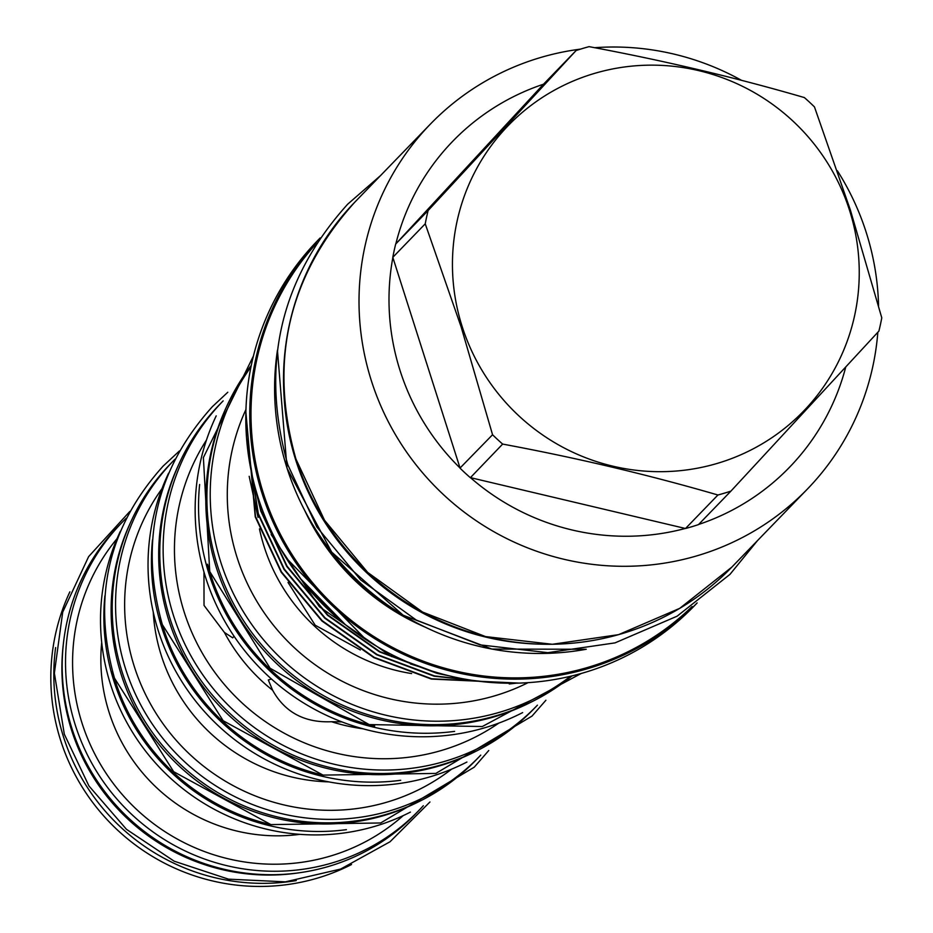 <?xml version="1.0" encoding="UTF-8"?>
<svg xmlns="http://www.w3.org/2000/svg" width="933" height="933" viewBox="0 0 933 933"><rect width="100%" height="100%" fill="white"/><g stroke="black" fill="none" stroke-linecap="round" stroke-linejoin="round"><path stroke-width="1.4" d="M69.87 591.837A206.799 202.624 44.1 0 0 60.622 740.347A206.799 202.624 44.1 0 0 351.519 864.529M55.607 647.572A206.799 202.624 44.1 0 0 63.619 737.245A206.799 202.624 44.1 0 0 296.274 880.577M63.386 643.735A204.898 200.758 44.1 0 0 71.619 730.306A204.898 200.758 44.1 0 0 299.855 872.682M509.266 683.971L516.252 683.166M249.181 476.308L258.056 517.465M245.88 412.211L255.222 516.8L281.195 572.221L321.932 621.005L373.911 657.648L431.338 679.061L518.876 683.096M516.45 683.154L431.629 678.769L374.203 657.345L322.223 620.713L281.486 571.917L255.514 516.497L245.834 414.485M246.545 437.892L257.998 513.92L283.982 569.34L324.719 618.136L376.699 654.768L434.125 676.192L491.539 682.501M487.994 682.21L434.416 675.889L376.99 654.465L325.011 617.833L284.273 569.037L258.301 513.616L246.813 441.216M252.598 477.404L260.785 511.039L286.769 566.459L327.506 615.255L379.486 651.887L436.912 673.311L449.683 675.935M443.863 674.466L437.204 673.008L379.778 651.584L327.798 614.952L287.061 566.168L261.088 510.736L253.939 482.921M286.023 557.841L365.993 639.653M345.327 624.609L300.228 578.378M320.171 237.938L317.127 241.087A262.36 257.065 44.1 0 0 258.231 497.872A262.36 257.065 44.1 0 0 694.105 606.077L697.138 602.94A262.36 257.065 -135.9 0 1 262.185 493.79A262.36 257.065 -135.9 0 1 320.159 237.962M284.122 397.586A259.759 254.511 44.1 0 0 295.948 460.715A259.759 254.511 44.1 0 0 538.749 644.12M580.536 49.122A262.36 257.065 44.1 0 0 430.335 124.159A262.36 257.065 44.1 0 0 371.439 380.944A262.36 257.065 44.1 0 0 807.313 489.149A262.36 257.065 44.1 0 0 877.836 332.253M878.559 305.919A262.36 257.065 44.1 0 0 866.209 232.364A262.36 257.065 44.1 0 0 837.391 170.774M392.863 257.52A234.358 229.623 44.1 0 0 400.105 370.693A234.358 229.623 44.1 0 0 460.051 468.028L392.805 257.321L425.238 223.815A234.451 229.716 -135.9 0 1 428.119 210.555L395.825 243.898L543.659 84.052L576.093 50.545A234.451 229.716 -135.9 0 1 589.085 46.65C664.086 60.622 735.845 77.602 804.363 97.568A234.451 229.716 -135.9 0 1 814.474 106.933L850.383 210.053L881.778 317.838A234.451 229.716 -135.9 0 1 878.898 331.11L730.924 491.108A234.451 229.716 -135.9 0 1 717.932 495.003L685.498 528.51L470.43 477.638A234.358 229.623 44.1 0 0 685.288 528.463M698.642 524.451A234.358 229.623 44.1 0 0 845.741 367.042M462.173 326.573A205.4 201.248 44.1 0 0 718.002 463.188A205.4 201.248 44.1 0 0 849.52 210.263A205.4 201.248 44.1 0 0 593.68 73.649A205.4 201.248 44.1 0 0 462.173 326.573M425.238 223.815L461.147 326.947L492.554 434.731L460.051 468.028M470.43 477.638L502.654 444.085A234.451 229.716 -135.9 0 1 492.554 434.731M502.654 444.085C577.107 457.94 648.867 474.909 717.932 495.003M207.546 564.208A223.733 219.22 44.1 0 0 210.415 573.935A223.733 219.22 44.1 0 0 374.681 726.037M226.229 407.464A223.733 219.22 44.1 0 0 216.398 567.754A223.733 219.22 44.1 0 0 530.737 702.304M160.208 617.553A217.727 213.33 44.1 0 0 163.007 627.046A217.727 213.33 44.1 0 0 322.9 775.066M178.576 464.844A217.727 213.33 44.1 0 0 169.001 620.865A217.727 213.33 44.1 0 0 474.932 751.776M112.427 671.317A211.756 207.488 44.1 0 0 115.156 680.589A211.756 207.488 44.1 0 0 270.71 824.562M203.965 571.987L204.024 605.4L224.398 632.434L232.725 637.845L234.043 636.213M271.433 678.979L268.307 679.982L272.646 690.268C284.973 712.404 304.601 722.888 331.553 721.722L341.875 721.885M288.04 582.437L315.191 625.227L360.348 649.963M126.34 518.153A206.799 202.624 44.1 0 0 121.745 522.748L118.398 526.2A206.799 202.624 44.1 0 0 71.981 728.615A206.799 202.624 44.1 0 0 415.547 813.903L418.894 810.45A206.799 202.624 44.1 0 0 423.337 805.704M121.745 522.748A206.799 202.624 44.1 0 0 75.328 725.163A206.799 202.624 44.1 0 0 418.894 810.45M120.357 531.285A212.759 208.467 44.1 0 0 110.595 684.612A212.759 208.467 44.1 0 0 410.403 812.107M104.893 595.825A212.759 208.467 44.1 0 0 113.931 681.16A212.759 208.467 44.1 0 0 346.4 829.659M175.066 459.129A212.759 208.467 44.1 0 0 173.398 460.832L170.051 464.284A212.759 208.467 44.1 0 0 122.293 672.53A212.759 208.467 44.1 0 0 475.772 760.278L479.107 756.826A212.759 208.467 44.1 0 0 480.752 755.112M173.398 460.832A212.759 208.467 44.1 0 0 125.64 669.066A212.759 208.467 44.1 0 0 479.107 756.826M168.581 473.194A218.73 214.31 44.1 0 0 158.4 631.116A218.73 214.31 44.1 0 0 466.908 762.039M152.476 539.962A218.73 214.31 44.1 0 0 161.782 627.617A218.73 214.31 44.1 0 0 400.7 780.291M223.15 400.887A218.73 214.31 44.1 0 0 222.59 401.458L219.243 404.91A218.73 214.31 44.1 0 0 170.144 618.987A218.73 214.31 44.1 0 0 533.524 709.197L536.872 705.745A218.73 214.31 44.1 0 0 537.42 705.161M222.59 401.458A218.73 214.31 44.1 0 0 173.491 615.535A218.73 214.31 44.1 0 0 536.872 705.745M216.199 415.873A224.736 220.2 44.1 0 0 205.796 578.005A224.736 220.2 44.1 0 0 522.667 712.59M199.615 484.507A224.736 220.2 44.1 0 0 209.19 574.506A224.736 220.2 44.1 0 0 454.604 731.379M251.28 365.363A224.736 220.2 44.1 0 0 217.552 565.876A224.736 220.2 44.1 0 0 572.011 675.9M250.977 366.844A224.736 220.2 44.1 0 0 220.864 562.447A224.736 220.2 44.1 0 0 570.541 676.25M130.48 522.62A211.756 207.488 44.1 0 0 121.15 674.396A211.756 207.488 44.1 0 0 418.73 801.715M576.093 50.545L428.119 210.555M685.498 528.51A234.451 229.716 -135.9 0 0 698.49 524.603L730.924 491.108M392.805 257.321A234.451 229.716 -135.9 0 1 395.685 244.049M470.22 477.591A234.451 229.716 -135.9 0 1 460.109 468.226M543.519 84.203A234.358 229.623 44.1 0 0 395.825 243.898M741.467 80.308A262.36 257.065 44.1 0 0 594.648 47.7M316.742 243.093A261.357 256.074 44.1 0 0 263.374 493.254A261.357 256.074 44.1 0 0 692.111 606.52M424.597 626.894A231.699 227.022 -135.9 0 1 305.021 511.121M325.617 544.126A230.696 226.043 44.1 0 0 390.95 607.383M277.346 350.96A262.36 257.065 44.1 0 0 287.037 468.121A262.36 257.065 44.1 0 0 585.562 649.38M731.799 567.147L679.702 608.363L618.521 634.662L552.313 644.283L485.51 636.574L422.567 612.071L367.672 572.407L324.497 520.217L295.913 458.978C268.541 361.712 288.18 276.11 354.82 202.146A262.36 257.065 44.1 0 0 295.936 458.931A262.36 257.065 44.1 0 0 731.799 567.147L807.313 489.149M224.398 632.434A182.25 178.576 44.1 0 0 272.646 690.268M331.553 721.722A182.25 178.576 44.1 0 0 362.867 728.766M498.828 723.087A207.301 203.114 -135.9 0 1 184.268 612.293A207.301 203.114 -135.9 0 1 206.485 440.038M101.697 642.464A174.634 171.112 44.1 0 0 109.138 712.45A174.634 171.112 44.1 0 0 299.89 834.347M259.467 528.906A182.46 178.774 44.1 0 0 264.214 546.878A182.46 178.774 44.1 0 0 411.605 673.556M153.234 612.001A178.541 174.938 44.1 0 0 161.386 655.782A178.541 174.938 44.1 0 0 328.673 781.866M403.184 815.64A199.685 195.65 -135.9 0 1 82.034 723.145A199.685 195.65 -135.9 0 1 117.068 538.609M528.066 682.653A207.499 203.312 -135.9 0 1 237.11 557.572A207.499 203.312 -135.9 0 1 245.95 409.505M451.607 769.154A203.592 199.487 -135.9 0 1 134.282 666.477A203.592 199.487 -135.9 0 1 161.957 488.717M271.13 534.527L319.401 606.753L391.685 656.645M410.403 663.923L420.421 667.072M308.205 588.326L339.262 619.594M179.393 450.989L163.217 466.022C108.135 527.157 91.889 597.878 114.491 678.163L173.678 771.708L270.885 824.609L380.664 822.976L474.256 767.171L488.752 750.517M227.792 392.245L212.397 406.648C155.811 469.462 139.122 542.131 162.342 624.62L223.162 720.742L323.04 775.101L435.851 773.422L532.008 716.089L545.898 700.251M581.236 673.463L482.303 726.527L369.176 724.591L270.092 668.238L209.738 571.521L203.382 457.59L253.414 356.068M380.559 175.567L347.694 204.175C280.028 279.294 260.074 366.191 287.842 464.867L316.823 526.947L360.604 579.848L416.246 620.048L480.075 644.878L547.834 652.668L615.01 642.884L677.113 616.188L730.003 574.331L757.538 540.557M429.95 801.983L390.017 841.776L340.592 869.078L285.381 881.848L228.492 879.154L174.179 861.194L126.48 829.332L88.927 785.924L64.319 734.213L54.371 673.136L62.709 612.153L88.635 556.616L129.85 511.424M277.439 350.237L287.014 468.168L331.705 552.138L403.138 615.209L491.889 649.076L586.262 649.263M354.82 202.146L430.335 124.159"/></g></svg>
